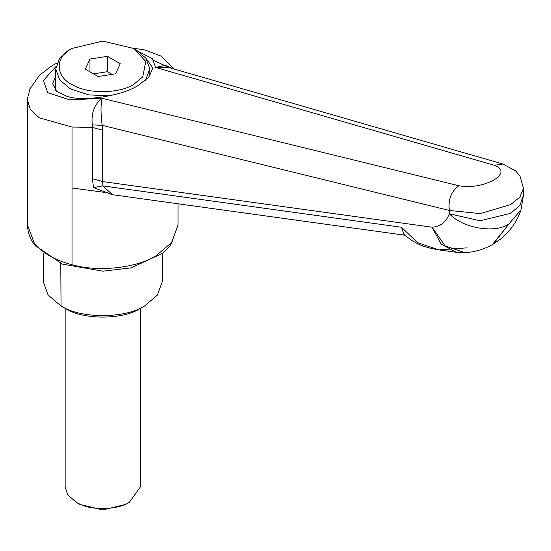 <?xml version="1.0" encoding="UTF-8"?>
<svg xmlns="http://www.w3.org/2000/svg" width="551" height="551" viewBox="0 0 551 551"><rect width="100%" height="100%" fill="white"/><g stroke="black" fill="none" stroke-linecap="round" stroke-linejoin="round"><path stroke-width="0.83" d="M65.163 308.319L65.163 486.919L67.697 494.757L76.183 502.278L79.688 504.062C92.933 510.88 118.499 509.606 129.375 502.278L140.388 486.919L140.388 308.319M129.375 502.278L125.607 504.447L102.775 509.909L79.95 504.447L76.183 502.278M144.892 305.722L140.457 308.278C123.617 319.917 82.547 320.062 65.431 308.47L61.037 305.929C80.164 318.891 126.069 318.726 144.892 305.722L157.434 295.06L162.331 281.409L162.331 253.515M43.219 253.515L43.219 281.409L48.123 295.06L60.665 305.722M107.879 192.816L72.023 188.008M60.782 263.488L61.037 305.929M133.817 48.516L145.808 61.464L142.737 76.899L133.81 84.337C120.49 93.443 88.491 94.242 73.703 85.398C55.513 77.849 54.032 56.987 71.747 48.509L102.775 41.091L133.81 48.509L136.021 49.79L145.925 58.206L149.796 68.985L145.402 80.446M109.435 95.86L88.642 94.875L71.623 89.317L69.529 88.181L59.625 79.764L55.761 68.985L59.625 58.206L69.529 49.79L71.747 48.509M93.477 73.855L107.459 71.692L112.08 74.357M89.978 59.04L107.459 56.333L120.256 63.723L115.572 73.813L98.092 76.52L85.295 69.13L89.978 59.04L89.978 71.837M107.459 71.692L107.459 56.333M146.208 58.585L152.93 68.124L148.804 77.168L138.239 85.371C122.17 96.005 82.815 102.018 67.008 96.308L56.657 91.397L52.627 83.718L55.761 75.866M111.949 194.641L93.56 187.567L92.368 178.71L92.368 127.364L72.023 127.04L39.217 117.776L30.353 109.635L27.557 100.248M153.853 60.417L168.833 67.532M93.56 187.567L102.803 185.887L401.507 227.26L403.911 234.347M92.368 178.71L102.713 181.589L102.803 185.887L112.535 194.717L404.861 235.208M401.507 227.26L417.568 242.674L438.789 249.885L467.186 247.847M169.942 67.828L155.664 67.449L165.031 65.287L173.338 68.806M92.279 124.898C91.067 112.969 94.373 104.111 102.197 98.326C100.654 104.167 100.647 113.175 102.183 125.346L102.713 130.243L102.713 181.589L432.108 227.219C440.414 226.592 446.158 222.115 449.354 213.795L480.135 220.758L510.598 213.34L519.848 205.475L523.45 195.426L523.45 188.325L519.848 197.148L510.598 204.628L480.135 213.609L449.354 210.454L102.183 125.346L92.279 124.898L92.368 127.364L102.713 130.243M464.748 252.661L445.084 245.87L432.108 227.219L441.014 243.962L456.304 252.31L464.748 252.661C474.776 252.096 484.136 249.334 492.814 244.382M493.021 244.265L508.938 223.947L492.305 244.672M492.801 244.396L501.644 238.273C510.763 230.435 517.217 220.965 521.005 209.869L508.938 223.947C495.101 233.762 462.75 228.252 449.354 213.795L449.354 210.454C447.97 199.737 451.131 191.507 458.845 185.756C470.63 187.774 482.297 185.894 493.841 180.122C503.27 173.785 503.421 168.84 494.295 165.286L155.664 67.449L152.221 58.496L139.52 52.049M523.45 188.325L519.944 176.079L515.626 170.872L502.98 164.046L494.295 165.286M56.911 63.014L51.119 66.32L39.589 75.156L29.954 88.842L27.681 97.885L27.55 225.104L34.224 242.984C42.165 252.923 54.769 260.175 72.023 264.742C99.834 272.642 137.833 267.387 155.974 255.816L171.816 242.35L178.007 225.104L178.007 203.787M72.023 127.04L72.023 264.742M55.954 66.513L43.405 80.501L47.758 92.678L69.791 99.869L102.197 98.326L458.845 185.756M149.796 68.985L149.796 75.976M55.761 90.591L55.761 68.985M178.007 225.104L170.507 245.415L162.607 253.295L131.021 267.889L102.872 271.182L62.366 264.115L34.995 245.353C30.153 239.237 27.674 232.488 27.55 225.104M111.819 194.627L112.535 194.717M438.789 249.885C430.255 248.157 418.636 247.158 403.738 234.182M521.005 209.869L523.45 195.426M438.83 249.892L456.304 252.31M174.371 69.102L161.243 56.154L144.844 49.962L133.142 48.137M169.942 67.821L502.973 164.046"/></g></svg>
